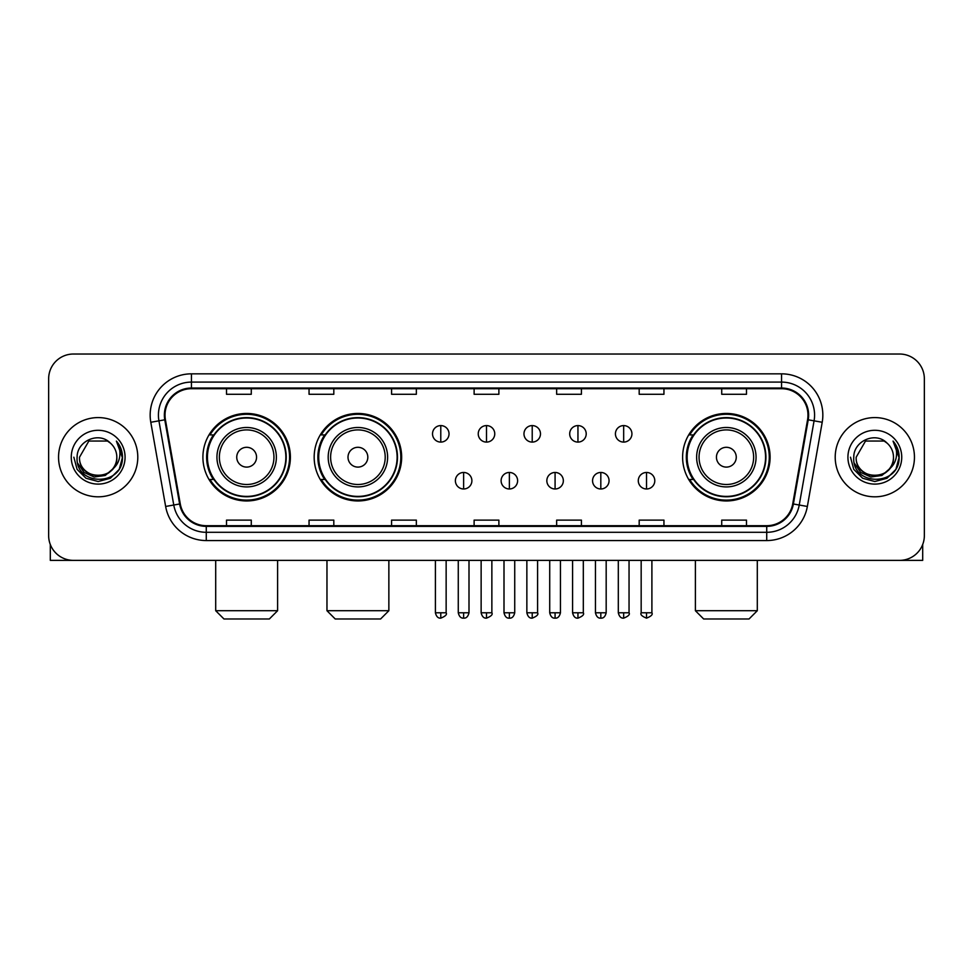 <?xml version="1.0" encoding="UTF-8"?>
<svg xmlns="http://www.w3.org/2000/svg" width="973" height="973" viewBox="0 0 973 973"><rect width="100%" height="100%" fill="white"/><g stroke="black" fill="none" stroke-linecap="round" stroke-linejoin="round"><path stroke-width="1.46" d="M682.608 457.201A43.749 43.749 0 0 0 726.345 500.949A43.749 43.749 0 0 0 770.093 457.201A43.749 43.749 0 0 0 726.345 413.452A43.749 43.749 0 0 0 682.608 457.201M314.17 457.201A43.749 43.749 0 0 0 357.906 500.949A43.749 43.749 0 0 0 401.654 457.201A43.749 43.749 0 0 0 357.906 413.452A43.749 43.749 0 0 0 314.17 457.201M202.907 457.201A43.749 43.749 0 0 0 246.656 500.949A43.749 43.749 0 0 0 290.392 457.201A43.749 43.749 0 0 0 246.656 413.452A43.749 43.749 0 0 0 202.907 457.201M213.403 479.482A40.027 40.027 0 0 1 213.403 434.919M324.654 479.482A40.027 40.027 0 0 1 324.654 434.919M693.092 479.482A40.027 40.027 0 0 1 693.092 434.919M48.65 378.789L48.65 535.612A24.763 24.763 0 0 0 73.413 560.375L899.587 560.375A24.763 24.763 0 0 0 924.35 535.612L924.35 378.789A24.763 24.763 0 0 0 899.587 354.026L73.413 354.026A24.763 24.763 0 0 0 48.65 378.789L48.65 535.612M58.55 457.201A39.613 39.613 0 0 0 98.176 496.814A39.613 39.613 0 0 0 137.789 457.201A39.613 39.613 0 0 0 98.176 417.587A39.613 39.613 0 0 0 58.55 457.201A39.613 39.613 0 0 0 98.176 496.814A39.613 39.613 0 0 0 137.789 457.201A39.613 39.613 0 0 0 98.176 417.587A39.613 39.613 0 0 0 58.55 457.201M835.211 457.201A39.613 39.613 0 0 0 874.824 496.814A39.613 39.613 0 0 0 914.45 457.201A39.613 39.613 0 0 0 874.824 417.587A39.613 39.613 0 0 0 835.211 457.201A39.613 39.613 0 0 0 874.824 496.814A39.613 39.613 0 0 0 914.45 457.201A39.613 39.613 0 0 0 874.824 417.587A39.613 39.613 0 0 0 835.211 457.201M165.021 415.106A26.417 26.417 0 0 1 191.438 388.701L781.562 388.701A26.417 26.417 0 0 1 807.578 419.691L792.727 503.88A26.417 26.417 0 0 1 766.724 525.7L206.276 525.7A26.417 26.417 0 0 1 180.273 503.88L165.422 419.691A26.417 26.417 0 0 1 165.021 415.106M164.364 415.106A27.074 27.074 0 0 0 164.778 419.813L179.616 503.99A27.074 27.074 0 0 0 206.276 526.369L766.724 526.369A27.074 27.074 0 0 0 793.384 503.99L808.222 419.813A27.074 27.074 0 0 0 781.562 388.032L191.438 388.032A27.074 27.074 0 0 0 164.364 415.106M150.791 422.27A41.267 41.267 0 0 1 191.438 373.839L781.562 373.839A41.267 41.267 0 0 1 822.209 422.27L807.359 506.459A41.267 41.267 0 0 1 766.724 540.562L206.276 540.562A41.267 41.267 0 0 1 165.641 506.459L150.791 422.27L158.927 420.835A33.009 33.009 0 0 1 191.438 382.097L781.562 382.097A33.009 33.009 0 0 1 814.073 420.835L799.234 505.023A33.009 33.009 0 0 1 766.724 532.304L206.276 532.304A33.009 33.009 0 0 1 173.766 505.023L158.927 420.835A33.009 33.009 0 0 1 158.417 415.106M899.587 354.026L73.413 354.026M73.413 560.375L899.587 560.375M924.35 535.612L924.35 378.789M793.384 503.99L799.234 505.023L814.073 420.835L822.209 422.27M474.119 388.701L474.119 394.284L498.881 394.284L498.881 388.701M391.584 388.701L391.584 394.284L416.347 394.284L416.347 388.701M309.049 388.701L309.049 394.284L333.812 394.284L333.812 388.701M226.514 388.701L226.514 394.284L251.277 394.284L251.277 388.701M556.653 388.701L556.653 394.284L581.416 394.284L581.416 388.701M639.188 388.701L639.188 394.284L663.951 394.284L663.951 388.701M721.723 388.701L721.723 394.284L746.486 394.284L746.486 388.701M498.881 525.7L498.881 520.117L474.119 520.117L474.119 525.7M416.347 525.7L416.347 520.117L391.584 520.117L391.584 525.7M333.812 525.7L333.812 520.117L309.049 520.117L309.049 525.7M251.277 525.7L251.277 520.117L226.514 520.117L226.514 525.7M581.416 525.7L581.416 520.117L556.653 520.117L556.653 525.7M663.951 525.7L663.951 520.117L639.188 520.117L639.188 525.7M746.486 525.7L746.486 520.117L721.723 520.117L721.723 525.7M112.467 469.181C102.566 482.572 78.545 474.009 79.518 457.201C78.375 481.258 117.964 481.258 116.821 457.201C117.964 481.258 78.375 481.258 79.518 457.201L88.847 441.049L107.492 441.049L110.387 443.104C98.942 431.112 76.903 440.988 77.11 457.201C75.018 486.001 121.698 486.743 122.452 458.599L122.501 457.201C122.428 451.083 120.397 445.707 116.395 441.085C119.436 446.072 120.506 451.448 119.606 457.201C118.73 462.09 116.359 466.091 112.467 469.181A18.657 18.657 0 0 0 116.821 457.201C117.964 481.258 78.375 481.258 79.518 457.201L88.847 441.049M116.821 457.201A18.657 18.657 0 0 0 110.387 443.104M113.659 468.183L105.23 475.469L94.199 477.013L84.043 472.416L77.694 463.245M71.26 457.201A26.903 26.903 0 0 0 98.176 484.104A26.903 26.903 0 0 0 125.079 457.201A26.903 26.903 0 0 0 98.176 430.297A26.903 26.903 0 0 0 71.26 457.201M116.395 441.085L122.489 457.906L121.357 449.83L122.489 457.906L121.357 449.83L122.489 457.906L116.578 441.292L122.489 457.906L116.578 441.292L122.501 457.201L119.241 469.363L110.338 478.266L98.176 481.526L86.013 478.266L77.098 469.363L73.851 457.201M116.578 441.292L122.489 457.918M50.304 544.503L50.304 560.375L146.047 560.375M269.351 618.974L223.96 618.974L215.702 610.716L277.609 610.716L269.351 618.974M256.556 457.201A9.9 9.9 0 0 0 246.656 447.3A9.9 9.9 0 0 0 236.743 457.201A9.9 9.9 0 0 0 246.656 467.101A9.9 9.9 0 0 0 256.556 457.201M276.368 457.201A29.713 29.713 0 0 0 246.656 427.488A29.713 29.713 0 0 0 216.943 457.201A29.713 29.713 0 0 0 246.656 486.914A29.713 29.713 0 0 0 276.368 457.201A29.713 29.713 0 0 1 246.656 486.914A29.713 29.713 0 0 1 216.943 457.201M285.855 457.201A39.2 39.2 0 0 0 246.656 418.001A39.2 39.2 0 0 0 207.444 457.201A39.2 39.2 0 0 0 246.656 496.4A39.2 39.2 0 0 0 285.855 457.201M289.565 457.201A42.921 42.921 0 0 1 209.973 479.482L213.951 479.482A39.577 39.577 0 0 0 272.829 486.877A39.577 39.577 0 0 0 272.829 427.524A39.577 39.577 0 0 0 213.951 434.919L209.973 434.919A42.921 42.921 0 0 1 289.565 457.201M380.601 618.974L335.211 618.974L326.964 610.716L388.859 610.716L380.601 618.974M367.818 457.201A9.9 9.9 0 0 0 357.906 447.3A9.9 9.9 0 0 0 348.006 457.201A9.9 9.9 0 0 0 357.906 467.101A9.9 9.9 0 0 0 367.818 457.201M387.619 457.201A29.713 29.713 0 0 0 357.906 427.488A29.713 29.713 0 0 0 328.193 457.201A29.713 29.713 0 0 0 357.906 486.914A29.713 29.713 0 0 0 387.619 457.201A29.713 29.713 0 0 1 357.906 486.914A29.713 29.713 0 0 1 328.193 457.201M397.118 457.201A39.2 39.2 0 0 0 357.906 418.001A39.2 39.2 0 0 0 318.706 457.201A39.2 39.2 0 0 0 357.906 496.4A39.2 39.2 0 0 0 397.118 457.201M400.827 457.201A42.921 42.921 0 0 1 321.236 479.482L325.213 479.482A39.577 39.577 0 0 0 384.092 486.877A39.577 39.577 0 0 0 384.092 427.524A39.577 39.577 0 0 0 325.213 434.919L321.236 434.919A42.921 42.921 0 0 1 400.827 457.201M749.04 618.974L703.649 618.974L695.391 610.716L757.298 610.716L749.04 618.974M736.257 457.201A9.9 9.9 0 0 0 726.345 447.3A9.9 9.9 0 0 0 716.444 457.201A9.9 9.9 0 0 0 726.345 467.101A9.9 9.9 0 0 0 736.257 457.201M756.057 457.201A29.713 29.713 0 0 0 726.345 427.488A29.713 29.713 0 0 0 696.632 457.201A29.713 29.713 0 0 0 726.345 486.914A29.713 29.713 0 0 0 756.057 457.201A29.713 29.713 0 0 1 726.345 486.914A29.713 29.713 0 0 1 696.632 457.201M765.556 457.201A39.2 39.2 0 0 0 726.345 418.001A39.2 39.2 0 0 0 687.145 457.201A39.2 39.2 0 0 0 726.345 496.4A39.2 39.2 0 0 0 765.556 457.201M769.266 457.201A42.921 42.921 0 0 1 689.662 479.482L693.64 479.482A39.577 39.577 0 0 0 752.53 486.877A39.577 39.577 0 0 0 752.53 427.524A39.577 39.577 0 0 0 693.64 434.919L689.662 434.919A42.921 42.921 0 0 1 769.266 457.201M440.781 425.59A8.258 8.258 0 0 0 432.523 433.836A8.258 8.258 0 0 0 440.781 442.095A8.258 8.258 0 0 0 449.027 433.836A8.258 8.258 0 0 0 440.781 425.59L440.781 442.095A8.258 8.258 0 0 0 449.027 433.836A8.258 8.258 0 0 0 440.781 425.59M486.5 425.59A8.258 8.258 0 0 0 478.242 433.836A8.258 8.258 0 0 0 486.5 442.095A8.258 8.258 0 0 0 494.758 433.836A8.258 8.258 0 0 0 486.5 425.59L486.5 442.095A8.258 8.258 0 0 0 494.758 433.836A8.258 8.258 0 0 0 486.5 425.59M532.219 425.59A8.258 8.258 0 0 0 523.973 433.836A8.258 8.258 0 0 0 532.219 442.095A8.258 8.258 0 0 0 540.477 433.836A8.258 8.258 0 0 0 532.219 425.59L532.219 442.095A8.258 8.258 0 0 0 540.477 433.836A8.258 8.258 0 0 0 532.219 425.59M577.95 425.59A8.258 8.258 0 0 0 569.692 433.836A8.258 8.258 0 0 0 577.95 442.095A8.258 8.258 0 0 0 586.208 433.836A8.258 8.258 0 0 0 577.95 425.59L577.95 442.095A8.258 8.258 0 0 0 586.208 433.836A8.258 8.258 0 0 0 577.95 425.59M623.669 425.59A8.258 8.258 0 0 0 615.423 433.836A8.258 8.258 0 0 0 623.669 442.095A8.258 8.258 0 0 0 631.927 433.836A8.258 8.258 0 0 0 623.669 425.59L623.669 442.095A8.258 8.258 0 0 0 631.927 433.836A8.258 8.258 0 0 0 623.669 425.59M463.635 472.464A8.258 8.258 0 0 0 455.388 480.723A8.258 8.258 0 0 0 463.635 488.981A8.258 8.258 0 0 0 471.893 480.723A8.258 8.258 0 0 0 463.635 472.464L463.635 488.981A8.258 8.258 0 0 0 471.893 480.723A8.258 8.258 0 0 0 463.635 472.464M509.366 472.464A8.258 8.258 0 0 0 501.107 480.723A8.258 8.258 0 0 0 509.366 488.981A8.258 8.258 0 0 0 517.612 480.723A8.258 8.258 0 0 0 509.366 472.464L509.366 488.981A8.258 8.258 0 0 0 517.612 480.723A8.258 8.258 0 0 0 509.366 472.464M555.084 472.464A8.258 8.258 0 0 0 546.838 480.723A8.258 8.258 0 0 0 555.084 488.981A8.258 8.258 0 0 0 563.343 480.723A8.258 8.258 0 0 0 555.084 472.464L555.084 488.981A8.258 8.258 0 0 0 563.343 480.723A8.258 8.258 0 0 0 555.084 472.464M600.815 472.464A8.258 8.258 0 0 0 592.557 480.723A8.258 8.258 0 0 0 600.815 488.981A8.258 8.258 0 0 0 609.062 480.723A8.258 8.258 0 0 0 600.815 472.464L600.815 488.981A8.258 8.258 0 0 0 609.062 480.723A8.258 8.258 0 0 0 600.815 472.464M646.534 472.464A8.258 8.258 0 0 0 638.288 480.723A8.258 8.258 0 0 0 646.534 488.981A8.258 8.258 0 0 0 654.793 480.723A8.258 8.258 0 0 0 646.534 472.464L646.534 488.981A8.258 8.258 0 0 0 654.793 480.723A8.258 8.258 0 0 0 646.534 472.464M922.696 544.503L922.696 560.375L826.953 560.375M893.482 457.201C894.625 481.258 855.036 481.258 856.179 457.201L865.508 441.049L884.153 441.049L887.048 443.104C875.603 431.112 853.564 440.988 853.771 457.201C851.667 486.001 898.359 486.743 899.113 458.599L899.149 457.201C899.088 451.083 897.045 445.707 893.044 441.085C896.097 446.072 897.167 451.448 896.267 457.201C895.391 462.09 893.007 466.091 889.127 469.181A18.657 18.657 0 0 0 893.482 457.201C894.625 481.258 855.036 481.258 856.179 457.201C855.036 481.258 894.625 481.258 893.482 457.201A18.657 18.657 0 0 0 887.048 443.104M889.127 469.181C879.215 482.572 855.206 474.009 856.179 457.201M890.307 468.183L881.891 475.469L870.847 477.013L860.691 472.416L854.355 463.245M847.921 457.201A26.903 26.903 0 0 0 874.824 484.104A26.903 26.903 0 0 0 901.74 457.201A26.903 26.903 0 0 0 874.824 430.297A26.903 26.903 0 0 0 847.921 457.201M893.044 441.085L899.149 457.906L898.006 449.83L899.149 457.906L898.006 449.83L899.149 457.906L893.226 441.292L899.149 457.906L893.226 441.292L899.149 457.201L895.902 469.363L886.987 478.266L874.824 481.526L862.662 478.266L853.759 469.363L850.499 457.201M893.226 441.292L899.149 457.918M781.562 373.839L781.562 388.032M158.927 420.835L164.778 419.813M206.276 540.562L206.276 526.369M766.724 526.369L766.724 540.562M165.641 506.459L179.616 503.99M808.222 419.813L814.073 420.835M191.438 373.839L191.438 388.032M799.234 505.023L807.359 506.459M273.948 457.201A27.293 27.293 0 0 0 246.656 429.908A27.293 27.293 0 0 0 219.363 457.201A27.293 27.293 0 0 0 246.656 484.493A27.293 27.293 0 0 0 273.948 457.201M385.211 457.201A27.293 27.293 0 0 0 357.906 429.908A27.293 27.293 0 0 0 330.613 457.201A27.293 27.293 0 0 0 357.906 484.493A27.293 27.293 0 0 0 385.211 457.201M753.637 457.201A27.293 27.293 0 0 0 726.345 429.908A27.293 27.293 0 0 0 699.052 457.201A27.293 27.293 0 0 0 726.345 484.493A27.293 27.293 0 0 0 753.637 457.201M440.781 612.783L435.405 612.783C436.342 616.602 438.13 618.39 440.781 618.147L440.781 612.783L446.145 612.783L446.145 560.375M486.5 612.783L481.136 612.783C482.073 616.602 483.861 618.39 486.5 618.147L486.5 612.783L491.864 612.783L491.864 560.375M532.219 612.783L526.855 612.783C527.792 616.602 529.58 618.39 532.219 618.147L532.219 612.783L537.595 612.783L537.595 560.375M577.95 612.783L572.586 612.783C573.523 616.602 575.311 618.39 577.95 618.147L577.95 612.783L583.314 612.783L583.314 560.375M623.669 612.783L618.305 612.783C619.242 616.602 621.029 618.39 623.669 618.147L623.669 612.783L629.045 612.783L629.045 560.375M463.635 612.783L458.271 612.783C459.207 616.602 460.995 618.39 463.635 618.147L463.635 612.783L468.998 612.783L468.998 560.375M509.366 612.783L504.002 612.783C504.938 616.602 506.726 618.39 509.366 618.147L509.366 612.783L514.729 612.783L514.729 560.375M555.084 612.783L549.721 612.783C550.657 616.602 552.445 618.39 555.084 618.147L555.084 612.783L560.448 612.783L560.448 560.375M600.815 612.783L595.452 612.783C596.388 616.602 598.176 618.39 600.815 618.147L600.815 612.783L606.179 612.783L606.179 560.375M646.534 612.783L641.171 612.783C640.088 614.498 641.876 616.286 646.534 618.147L646.534 612.783L651.898 612.783L651.898 560.375M277.609 560.375L277.609 610.716M215.702 560.375L215.702 610.716M388.859 560.375L388.859 610.716M326.964 560.375L326.964 610.716M757.298 560.375L757.298 610.716M695.391 560.375L695.391 610.716M435.405 612.783L435.405 560.375M446.145 612.783C447.227 614.498 445.439 616.286 440.781 618.147M481.136 612.783L481.136 560.375M491.864 612.783C492.958 614.498 491.17 616.286 486.5 618.147M526.855 612.783L526.855 560.375M537.595 612.783C538.677 614.498 536.889 616.286 532.219 618.147M572.586 612.783L572.586 560.375M583.314 612.783C584.408 614.498 582.62 616.286 577.95 618.147M618.305 612.783L618.305 560.375M629.045 612.783C630.127 614.498 628.339 616.286 623.669 618.147M458.271 612.783L458.271 560.375M468.998 612.783C468.062 616.602 466.274 618.39 463.635 618.147M504.002 612.783L504.002 560.375M514.729 612.783C513.793 616.602 512.005 618.39 509.366 618.147M549.721 612.783L549.721 560.375M560.448 612.783C559.511 616.602 557.724 618.39 555.084 618.147M595.452 612.783L595.452 560.375M606.179 612.783C605.242 616.602 603.455 618.39 600.815 618.147M641.171 612.783L641.171 560.375M651.898 612.783C652.992 614.498 651.205 616.286 646.534 618.147"/></g></svg>
